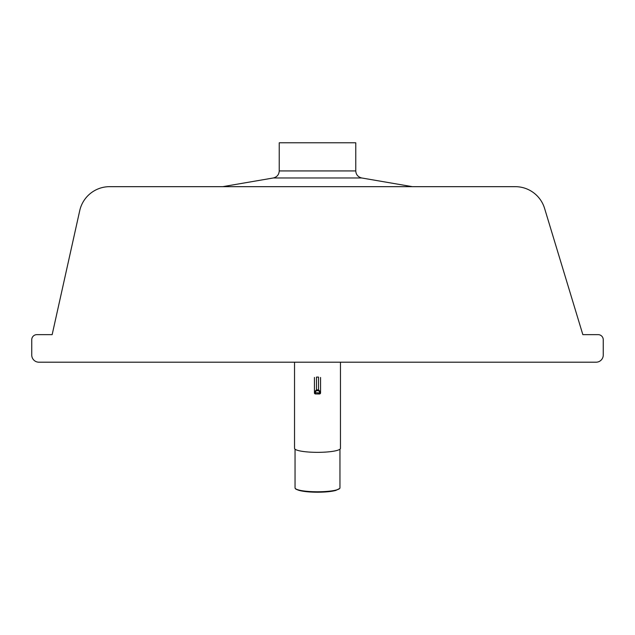 <?xml version="1.0" encoding="UTF-8"?>
<svg xmlns="http://www.w3.org/2000/svg" width="635" height="635" viewBox="0 0 635 635"><rect width="100%" height="100%" fill="white"/><g stroke="black" fill="none" stroke-linecap="round" stroke-linejoin="round"><path stroke-width="0.95" d="M36.854 334.645L52.157 334.645L36.854 334.645A5.104 5.104 0 0 0 31.75 339.749L31.75 355.052A7.144 7.144 0 0 0 38.894 362.196L596.106 362.196A7.144 7.144 0 0 0 603.25 355.052L603.25 339.749A5.104 5.104 0 0 0 598.146 334.645L582.843 334.645L598.146 334.645M52.157 334.645L79.732 210.637A30.615 30.615 0 0 1 109.617 186.666L515.287 186.666A30.615 30.615 0 0 1 544.584 208.399L582.843 334.645M273.296 177.975L361.704 177.975C357.981 176.967 355.997 174.617 355.767 170.934L279.233 170.934C278.955 174.712 276.979 177.062 273.296 177.975L222.687 186.666M279.233 170.934L279.233 142.78L355.767 142.78L355.767 170.934M339.955 449.191L339.955 487.87A22.455 3.897 180 0 1 339.677 488.482A22.455 3.897 180 0 1 317.5 491.776A22.455 3.897 180 0 1 295.323 488.482A22.455 3.897 180 0 1 295.045 487.87L295.045 449.191M294.537 362.196L294.537 448.35A22.963 3.985 -0 0 0 317.5 452.342A22.963 3.985 -0 0 0 340.463 448.35L340.463 362.196M320.564 392.914A1.024 1.016 0 0 1 319.54 393.93L315.46 393.93L315.46 392.724L320.564 392.97L320.564 391.906L319.54 391.716L319.54 393.986L315.46 393.93A1.024 1.016 0 0 1 314.436 392.914L315.46 392.724L315.46 391.716L314.436 391.906L314.436 392.97L314.436 377.579M315.46 391.716L316.476 390.708L316.476 389.874L314.436 391.954L314.436 377.46M320.564 377.579L320.564 391.906L318.524 389.874L318.524 390.708L319.54 391.716M320.564 391.954L320.564 377.46M320.564 391.906L318.524 389.874L316.476 389.874L316.476 377.087L318.524 377.087L318.524 389.874L316.476 389.874L314.436 391.906M316.476 390.708L318.524 390.708M361.704 177.975L412.313 186.666M339.677 488.482L335.748 490.45C331.478 491.577 325.398 492.173 317.5 492.22C309.777 492.189 303.681 491.593 299.212 490.434C296.537 489.537 295.243 488.879 295.323 488.482M315.46 393.986L314.436 392.97M319.54 393.986L320.564 392.97"/></g></svg>
